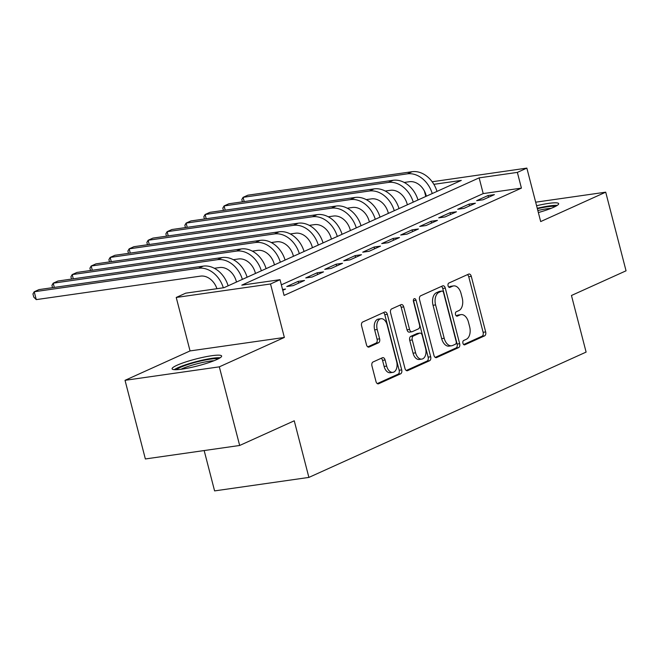 <?xml version="1.0" encoding="UTF-8"?>
<svg xmlns="http://www.w3.org/2000/svg" width="659" height="659" viewBox="0 0 659 659"><rect width="100%" height="100%" fill="white"/><g stroke="black" fill="none" stroke-linecap="round" stroke-linejoin="round"><path stroke-width="0.99" d="M462.931 343.24A2.257 1.4 81.9 0 0 464.554 344.879A2.257 1.4 81.9 0 0 464.793 344.814L484.596 335.859A3.221 1.993 81.9 0 0 485.667 331.93L471.292 276.36A3.221 1.993 81.9 0 0 468.969 274.012A3.221 1.993 81.9 0 0 468.631 274.111L448.828 283.065A2.257 1.4 81.9 0 0 448.079 285.817A2.257 1.4 81.9 0 0 449.702 287.456A2.257 1.4 81.9 0 0 449.949 287.39L452.511 286.228A10.305 6.384 81.9 0 1 453.606 285.907A10.305 6.384 81.9 0 1 461.028 293.412L462.223 298.041A10.305 6.384 81.9 0 1 458.812 310.62L456.25 311.781A2.257 1.4 81.9 0 0 455.509 314.532A2.257 1.4 81.9 0 0 457.132 316.172A2.257 1.4 81.9 0 0 457.371 316.098L459.933 314.944A10.305 6.384 81.9 0 1 461.028 314.623A10.305 6.384 81.9 0 1 468.45 322.127L469.653 326.757A10.305 6.384 81.9 0 1 466.243 339.327L463.681 340.489A2.257 1.4 81.9 0 0 462.931 343.24M216.737 359.583A25.586 3.559 -14.5 0 0 221.63 356.017A25.586 3.559 -14.5 0 0 204.241 357.054A25.586 3.559 -14.5 0 0 176.983 365.267A25.586 3.559 -14.5 0 0 172.09 368.834A25.586 3.559 -14.5 0 0 189.479 367.804A25.586 3.559 -14.5 0 0 216.737 359.583M538.354 212.552A25.586 3.559 -14.5 0 0 553.758 207.231A25.586 3.559 -14.5 0 0 558.659 203.672A25.586 3.559 -14.5 0 0 536.591 205.74M373.019 361.989A3.221 1.993 81.9 0 0 371.948 365.918L375.984 381.512A3.221 1.993 81.9 0 0 378.299 383.859A3.221 1.993 81.9 0 0 378.645 383.752L400.639 373.818A3.221 1.993 81.9 0 0 401.702 369.888L387.327 314.31A3.221 1.993 81.9 0 0 385.013 311.971A3.221 1.993 81.9 0 0 384.667 312.069L362.672 322.012A3.221 1.993 81.9 0 0 361.61 325.941L366.478 344.772A3.221 1.993 81.9 0 0 368.801 347.12A3.221 1.993 81.9 0 0 369.147 347.021L378.554 342.762A3.221 1.993 81.9 0 0 379.617 338.833L377.203 329.492A8.616 5.338 81.9 0 1 380.968 318.717A8.616 5.338 81.9 0 1 387.179 324.986L396.636 361.569A8.616 5.338 81.9 0 1 392.871 372.351A8.616 5.338 81.9 0 1 386.668 366.075L385.087 359.979A3.221 1.993 81.9 0 0 382.772 357.639A3.221 1.993 81.9 0 0 382.426 357.738L373.019 361.989M239.662 445.476L145.359 458.961L125.029 380.325L219.323 366.841L239.662 445.476L294.252 420.796L308.89 477.413L586.106 352.095L571.46 295.487L626.05 270.808L605.712 192.173L540.685 221.572L526.854 168.103L517.364 172.394L521.426 188.12L284.087 295.413L280.026 279.688L270.528 283.98L176.233 297.456L185.723 293.164L223.953 287.703L461.292 180.409L433.877 184.331M219.323 366.841L284.358 337.449L270.528 283.98M433.943 355.308A3.221 1.993 81.9 0 0 436.266 357.656A3.221 1.993 81.9 0 0 436.604 357.557L458.598 347.614A3.221 1.993 81.9 0 0 459.661 343.685L445.295 288.115A3.221 1.993 81.9 0 0 442.972 285.767A3.221 1.993 81.9 0 0 442.634 285.866L420.64 295.809A3.221 1.993 81.9 0 0 419.569 299.738L433.943 355.308M429.619 360.712L407.624 370.655A3.221 1.993 81.9 0 1 407.287 370.753A3.221 1.993 81.9 0 1 404.964 368.414L390.589 312.844A3.221 1.993 81.9 0 1 391.66 308.906L401.067 304.656A3.221 1.993 81.9 0 1 401.413 304.557A3.221 1.993 81.9 0 1 403.728 306.896L409.56 329.434A3.221 1.993 81.9 0 0 411.883 331.782A3.221 1.993 81.9 0 0 412.221 331.683L418.465 328.857A3.221 1.993 81.9 0 0 419.528 324.928L413.465 301.468A2.257 1.4 81.9 0 1 414.445 298.642A2.257 1.4 81.9 0 1 416.068 300.29L430.681 356.783A3.221 1.993 81.9 0 1 429.619 360.712L427.073 361.074L406.257 370.49M605.712 192.173L535.668 202.189M483.014 199.776L494.407 194.627L488.039 195.534L476.646 200.69L483.014 199.776M464.027 208.359L475.419 203.211L469.051 204.117L457.659 209.274L464.027 208.359M445.039 216.943L456.432 211.794L450.064 212.7L438.672 217.857L445.039 216.943M426.052 225.526L437.444 220.378L431.077 221.284L419.684 226.441L426.052 225.526M407.064 234.11L418.457 228.961L412.089 229.867L400.697 235.024L407.064 234.11M388.077 242.693L399.469 237.545L393.102 238.451L381.709 243.599L388.077 242.693M369.089 251.277L380.482 246.128L374.114 247.034L362.722 252.183L369.089 251.277M350.102 259.86L361.494 254.712L355.127 255.618L343.734 260.766L350.102 259.86M331.115 268.444L342.507 263.295L336.139 264.201L324.747 269.35L331.115 268.444M312.127 277.027L323.52 271.879L317.152 272.785L305.76 277.933L312.127 277.027M293.14 285.611L304.532 280.462L298.165 281.368L286.772 286.517L293.14 285.611M521.426 188.12L483.204 193.589L281.352 284.836M282.554 289.474L285.545 289.046L282.769 290.298M204.158 450.55L214.595 490.897L308.89 477.413M284.358 337.449L190.056 350.926L125.029 380.325M190.056 350.926L176.233 297.456M425.796 196.456L424.388 191.003M432.172 181.76L526.854 168.103M517.364 172.394L479.134 177.864L241.795 285.149L280.026 279.688M483.204 193.589L479.134 177.864M488.039 195.534L488.492 197.305M469.051 204.117L469.505 205.88M450.064 212.7L450.517 214.463M431.077 221.284L431.53 223.047M412.089 229.867L412.542 231.63M393.102 238.451L393.555 240.214M374.114 247.034L374.567 248.797M355.127 255.618L355.58 257.381M336.139 264.201L336.592 265.964M317.152 272.785L317.605 274.548M298.165 281.368L298.618 283.131M461.028 314.623L458.483 314.986A10.305 6.384 81.9 0 0 457.387 315.307L459.933 314.944M456.226 315.834L457.387 315.307M453.606 285.907L451.053 286.27A10.305 6.384 81.9 0 0 449.957 286.591L452.511 286.228M448.795 287.118L449.957 286.591M463.648 344.542L482.05 336.222A3.221 1.993 81.9 0 0 483.113 332.293L468.738 276.722A3.221 1.993 81.9 0 0 467.445 274.646M435.237 357.384L456.053 347.977A3.221 1.993 81.9 0 0 457.115 344.047L442.741 288.477A3.221 1.993 81.9 0 0 441.448 286.401M455.427 344.22A2.257 1.4 81.9 0 0 456.176 341.469L443.565 292.687A2.257 1.4 81.9 0 0 441.934 291.047A2.257 1.4 81.9 0 0 441.695 291.113L438.993 292.341A10.305 6.384 81.9 0 0 435.583 304.911L444.207 338.256A10.305 6.384 81.9 0 0 451.629 345.761A10.305 6.384 81.9 0 0 452.725 345.44L455.427 344.22M439.635 291.41A2.257 1.4 81.9 0 0 439.388 291.41A2.257 1.4 81.9 0 0 439.149 291.484L441.695 291.113M451.629 345.761L449.084 346.123A10.305 6.384 81.9 0 1 441.662 338.619L433.037 305.282A10.305 6.384 81.9 0 1 436.447 292.703L439.149 291.484M411.883 331.782L409.33 332.144A3.221 1.993 81.9 0 1 407.015 329.805L401.183 307.267A3.221 1.993 81.9 0 0 399.889 305.191M427.073 361.074A3.221 1.993 81.9 0 0 428.136 357.145L413.522 300.652A2.257 1.4 81.9 0 0 413.366 300.191M415.607 352.82A8.616 5.338 81.9 0 0 421.809 359.097A8.616 5.338 81.9 0 0 425.582 348.314L422.246 335.423A3.221 1.993 81.9 0 0 419.923 333.083A3.221 1.993 81.9 0 0 419.585 333.182L413.341 336.008A3.221 1.993 81.9 0 0 412.27 339.937L415.607 352.82L413.061 353.191A8.616 5.338 81.9 0 0 419.264 359.46L421.809 359.097M419.923 333.083L417.378 333.446A3.221 1.993 81.9 0 0 417.032 333.545L419.585 333.182M413.061 353.191L409.725 340.299A3.221 1.993 81.9 0 1 410.788 336.37L417.032 333.545M392.871 372.351L390.326 372.714A8.616 5.338 81.9 0 1 384.115 366.445L382.541 360.349A3.221 1.993 81.9 0 0 381.248 358.274M380.968 318.717L378.423 319.08A8.616 5.338 81.9 0 0 374.658 329.862L377.203 329.492M367.78 346.848L376.009 343.125A3.221 1.993 81.9 0 0 377.072 339.196L374.658 329.862M377.277 383.587L398.085 374.18A3.221 1.993 81.9 0 0 399.156 370.251L384.782 314.681A3.221 1.993 81.9 0 0 383.489 312.605M426.34 196.209L426.192 195.624A16.401 12.669 -114.3 0 0 409.379 181.719L404.214 182.452M242.405 201.835L241.812 199.529L243.089 197.338L407.344 173.852A24.605 19.004 65.7 0 1 432.238 193.548M244.184 201.588L243.089 197.338L247.833 195.196L412.089 171.711A24.605 19.004 65.7 0 1 436.983 191.407M537.365 208.73A22.142 3.081 165.5 0 1 555.257 206.522M551.081 208.359A20.503 2.85 -14.5 0 0 537.826 210.526M557.193 205.419A25.421 3.534 -14.5 0 0 537.242 208.277M176.447 369.683A22.142 3.081 165.5 0 1 200.007 361.157A22.142 3.081 165.5 0 1 218.236 358.875M214.06 360.712A20.503 2.85 -14.5 0 0 200.229 363.01A20.503 2.85 -14.5 0 0 180.986 369.271M220.164 357.771A25.421 3.534 -14.5 0 0 200.377 360.597A25.421 3.534 -14.5 0 0 174.223 369.658M407.353 204.792L407.204 204.208A16.401 12.669 -114.3 0 0 390.392 190.303L385.227 191.036M223.417 210.419L222.824 208.112L224.101 205.921L388.357 182.436A24.605 19.004 65.7 0 1 413.251 202.132M225.197 210.163L224.101 205.921L228.846 203.779L393.102 180.294A24.605 19.004 65.7 0 1 417.995 199.982M388.365 213.376L388.217 212.791A16.401 12.669 -114.3 0 0 371.404 198.886L366.239 199.619M204.43 219.002L203.837 216.696L205.114 214.504L369.369 191.019A24.605 19.004 65.7 0 1 394.263 210.715M206.209 218.747L205.114 214.504L209.859 212.363L374.114 188.878A24.605 19.004 65.7 0 1 399.008 208.565M369.378 221.959L369.229 221.375A16.401 12.669 -114.3 0 0 352.417 207.47L347.252 208.203M185.443 227.586L184.85 225.279L186.126 223.088L350.382 199.603A24.605 19.004 65.7 0 1 375.276 219.299M187.222 227.33L186.126 223.088L190.871 220.946L355.127 197.461A24.605 19.004 65.7 0 1 380.021 217.149M350.39 230.543L350.242 229.958A16.401 12.669 -114.3 0 0 333.429 216.053L328.264 216.786M166.455 236.169L165.862 233.863L167.139 231.671L331.395 208.186A24.605 19.004 65.7 0 1 356.288 227.882M168.234 235.914L167.139 231.671L171.884 229.53L336.139 206.045A24.605 19.004 65.7 0 1 361.033 225.732M331.403 239.126L331.255 238.542A16.401 12.669 -114.3 0 0 314.442 224.637L309.277 225.37M147.468 244.753L146.875 242.446L148.151 240.255L312.407 216.77A24.605 19.004 65.7 0 1 337.301 236.466M149.247 244.497L148.151 240.255L152.896 238.113L317.152 214.628A24.605 19.004 65.7 0 1 342.046 234.316M312.415 247.71L312.267 247.125A16.401 12.669 -114.3 0 0 295.454 233.22L290.289 233.953M128.48 253.336L127.887 251.03L129.164 248.838L293.42 225.353A24.605 19.004 65.7 0 1 318.313 245.049M130.26 253.081L129.164 248.838L133.909 246.697L298.165 223.212A24.605 19.004 65.7 0 1 323.058 242.899M293.428 256.293L293.28 255.708A16.401 12.669 -114.3 0 0 276.467 241.804L271.302 242.537M109.493 261.92L108.9 259.613L110.177 257.422L274.432 233.937A24.605 19.004 65.7 0 1 299.326 253.633M111.272 261.664L110.177 257.422L114.921 255.28L279.177 231.795A24.605 19.004 65.7 0 1 304.071 251.483M274.441 264.877L274.292 264.284A16.401 12.669 -114.3 0 0 257.48 250.387L252.315 251.12M90.505 270.503L89.912 268.197L91.189 266.005L255.445 242.52A24.605 19.004 65.7 0 1 280.339 262.216M92.285 270.248L91.189 266.005L95.934 263.864L260.198 240.378A24.605 19.004 65.7 0 1 285.083 260.066M255.453 273.46L255.305 272.867A16.401 12.669 -114.3 0 0 238.492 258.971L233.327 259.704M71.518 279.087L70.925 276.78L72.202 274.589L236.457 251.104A24.605 19.004 65.7 0 1 261.351 270.8M73.297 278.831L72.202 274.589L76.946 272.439L241.21 248.954A24.605 19.004 65.7 0 1 266.096 268.65M236.466 282.044L236.317 281.451A16.401 12.669 -114.3 0 0 219.505 267.546L214.34 268.287M52.531 287.67L51.937 285.363L53.214 283.172L217.47 259.687A24.605 19.004 65.7 0 1 242.364 279.383M54.31 287.415L53.214 283.172L57.959 281.022L222.223 257.537A24.605 19.004 65.7 0 1 247.109 277.233M216.935 288.708A16.401 12.669 -114.3 0 0 200.517 276.129L36.261 299.614L33.766 297.085L32.95 293.947L34.227 291.756L198.483 268.271A24.605 19.004 65.7 0 1 223.327 287.794M36.261 299.614L34.227 291.756L38.98 289.606L203.236 266.121A24.605 19.004 65.7 0 1 228.121 285.817M464.307 344.879L464.793 344.814M449.454 287.456L449.949 287.39M456.876 316.172L457.371 316.098M468.738 276.722L471.292 276.36M483.113 332.293L485.667 331.93M482.05 336.222L484.596 335.859M442.741 288.477L445.295 288.115M457.115 344.047L459.661 343.685M456.053 347.977L458.598 347.614M435.904 357.656L436.604 357.557M436.447 292.703L438.993 292.341M433.037 305.282L435.583 304.911M441.662 338.619L444.207 338.256M406.924 370.753L407.624 370.655M401.183 307.267L403.728 306.896M407.015 329.805L409.56 329.434M413.522 300.652L416.068 300.29M428.136 357.145L430.681 356.783M410.788 336.37L413.341 336.008M409.725 340.299L412.27 339.937M382.541 360.349L385.087 359.979M384.115 366.445L386.668 366.075M377.072 339.196L379.617 338.833M376.009 343.125L378.554 342.762M368.447 347.12L369.147 347.021M384.782 314.681L387.327 314.31M399.156 370.251L401.702 369.888M398.085 374.18L400.639 373.818M377.945 383.859L378.645 383.752M412.089 171.711L407.344 173.852M393.102 180.294L388.357 182.436M374.114 188.878L369.369 191.019M355.127 197.461L350.382 199.603M336.139 206.045L331.395 208.186M317.152 214.628L312.407 216.77M298.165 223.212L293.42 225.353M279.177 231.795L274.432 233.937M260.198 240.378L255.445 242.52M241.21 248.954L236.457 251.104M222.223 257.537L217.47 259.687M203.236 266.121L198.483 268.271M439.388 291.41L441.934 291.047"/></g></svg>
